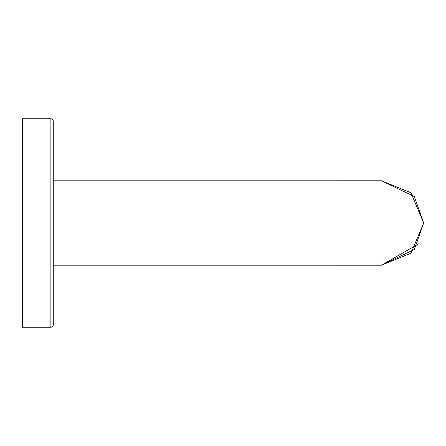 <?xml version="1.0" encoding="UTF-8"?>
<svg xmlns="http://www.w3.org/2000/svg" width="446" height="446" viewBox="0 0 446 446"><rect width="100%" height="100%" fill="white"/><g stroke="black" fill="none" stroke-linecap="round" stroke-linejoin="round"><path stroke-width="0.67" d="M53.269 324.833A2.381 2.381 0 0 1 50.883 327.213A2.381 2.381 0 0 0 53.269 324.833L53.269 265.197L381.497 265.203L410.944 253.228L423.7 223L410.944 192.772L381.497 180.797L53.269 180.803L53.269 121.167A2.381 2.381 0 0 0 50.883 118.787L50.883 327.213L22.3 327.213L22.3 118.787L50.883 118.787A2.381 2.381 0 0 1 53.269 121.167L53.269 324.833M381.475 180.803L414.34 196.53L423.672 223L414.34 196.53L381.475 180.803L53.269 180.803M417.919 244.274L381.475 265.197L414.34 249.47L423.672 223M53.269 265.197L381.475 265.197"/></g></svg>
